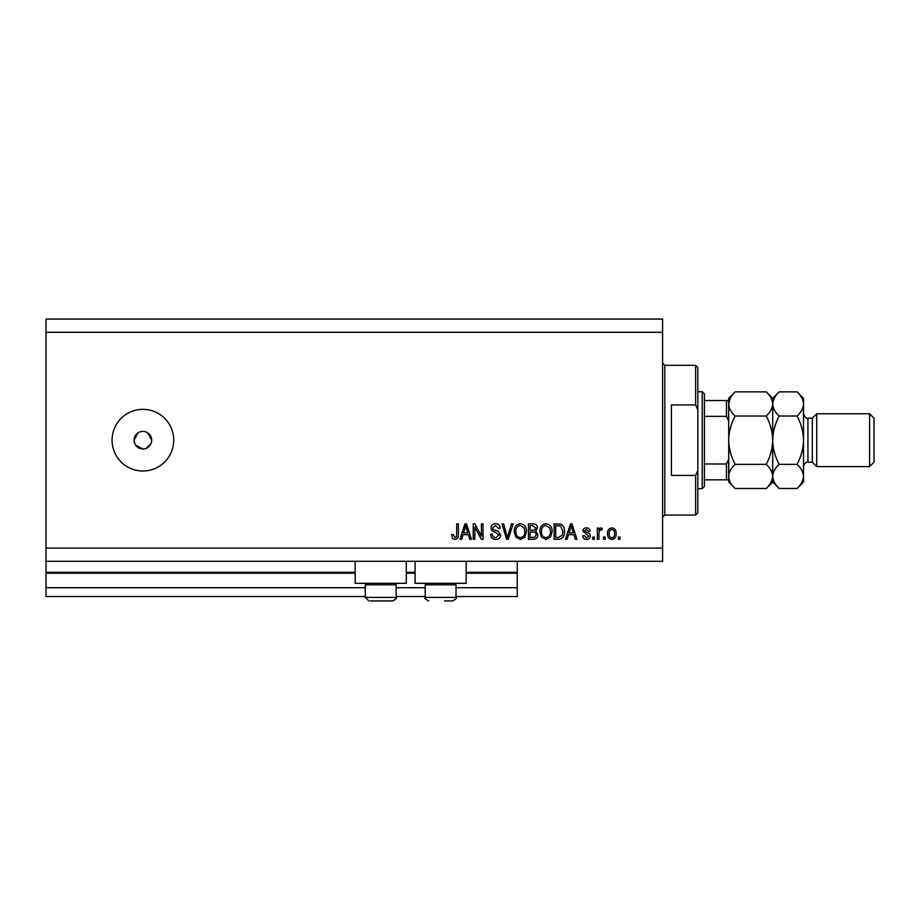 <?xml version="1.0" encoding="UTF-8"?>
<svg xmlns="http://www.w3.org/2000/svg" width="920" height="920" viewBox="0 0 920 920"><rect width="100%" height="100%" fill="white"/><g stroke="black" fill="none" stroke-linecap="round" stroke-linejoin="round"><path stroke-width="1.38" d="M46 332.281L662.595 332.281L662.595 319.067L46 319.067L46 596.528L365.309 596.528M396.14 596.528L425.201 596.528M456.032 596.528L517.259 596.528L517.259 587.719L456.032 587.719M46 587.719L365.309 587.719M396.14 587.719L425.201 587.719M466.164 573.194L517.259 573.194L517.259 587.719M517.259 573.194L517.259 572.309L466.164 572.309M46 572.309L355.178 572.309M406.272 572.309L415.081 572.309M517.259 561.303L517.259 572.309M406.272 561.303L406.272 583.314L355.178 583.314L355.178 561.303M415.081 561.303L415.081 583.314L466.164 583.314L466.164 561.303M138 432.848L134.09 440.185L134.757 443.555M135.573 445.073L142.899 448.994L144.612 448.822M142.899 431.376A8.809 8.809 0 0 0 134.09 440.185A8.809 8.809 0 0 0 142.899 448.994A8.809 8.809 0 0 0 151.696 440.185A8.809 8.809 0 0 0 142.899 431.376M142.899 409.354A30.831 30.831 0 0 0 112.067 440.185A30.831 30.831 0 0 0 142.899 471.005A30.831 30.831 0 0 0 173.719 440.185A30.831 30.831 0 0 0 142.899 409.354M151.536 441.91L151.696 440.185L147.786 432.86M46 561.303L662.595 561.303L662.595 332.281M474.812 527.01L474.812 539.281L473.213 539.281L473.213 523.859L474.916 523.859L481.424 536.153L481.424 523.859L483.023 523.859L483.023 539.281L481.309 539.281L474.812 527.01M500.641 534.991C500.353 537.901 498.732 539.396 495.788 539.476C492.545 539.269 490.82 537.544 490.624 534.267L492.234 534.072C492.441 536.337 493.672 537.533 495.926 537.671L499.042 535.037L495.19 532.116C492.683 531.714 491.291 530.299 491.027 527.884C491.257 525.17 492.752 523.767 495.5 523.664C498.433 523.802 500.008 525.343 500.238 528.264L498.64 528.471L495.558 525.458L492.637 527.919L493.131 529.483L498.26 531.311L500.641 534.991M513.118 523.859L508.254 539.281L506.609 539.281L501.998 523.859L503.642 523.859L507.345 537.476L511.451 523.859L513.118 523.859M520.363 539.476L515.809 537.061L514.257 531.771C514.061 527.183 516.108 524.481 520.363 523.664C524.549 524.457 526.573 527.102 526.458 531.587L524.894 537.119L520.363 539.476M545.985 539.476L541.443 537.061L539.879 531.771C539.695 527.183 541.731 524.481 545.997 523.664C550.172 524.457 552.207 527.102 552.092 531.587L550.516 537.119L545.985 539.476M568.514 534.669L567.168 539.281L565.501 539.281L570.423 523.859L571.987 523.859L576.909 539.281L575.253 539.281L573.896 534.669L568.514 534.669M619.953 537.073L619.953 539.281L618.355 539.281L618.355 537.073L619.953 537.073M46 548.09L662.595 548.09M616.147 533.554C616.365 536.9 614.928 538.867 611.846 539.476C608.81 538.878 607.372 536.947 607.545 533.669C607.372 530.38 608.798 528.448 611.846 527.861C614.847 528.436 616.285 530.334 616.147 533.554M605.141 537.073L605.141 539.281L603.543 539.281L603.543 537.073L605.141 537.073M598.931 533.462L598.931 539.281L597.333 539.281L597.333 528.068L598.931 528.068L598.931 529.851L600.829 527.861L602.335 528.471L601.737 530.069L600.656 529.862L599.219 531.173L598.931 533.462M594.331 537.073L594.331 539.281L592.733 539.281L592.733 537.073L594.331 537.073M590.33 535.865C590.145 538.188 588.892 539.396 586.534 539.476C584.28 539.361 583.004 538.154 582.716 535.877L584.315 535.67L586.649 537.878L588.719 536.141L582.923 531.058C583.13 528.966 584.315 527.896 586.477 527.861C588.616 527.908 589.823 528.966 590.122 531.07L588.524 531.265L586.523 529.471L584.522 530.84L586.822 532.415C588.972 532.68 590.145 533.83 590.33 535.865M564.5 531.484C564.776 536.049 562.822 538.648 558.635 539.281L554.093 539.281L554.093 523.859L560.889 524.147C563.546 525.757 564.753 528.207 564.5 531.484M537.878 534.75C537.74 537.74 536.188 539.246 533.209 539.281L528.471 539.281L528.471 523.859L533.243 523.859C535.831 523.882 537.245 525.17 537.476 527.735L535.75 530.966L537.878 534.75M463.013 534.669L461.667 539.281L460 539.281L464.922 523.859L466.486 523.859L471.408 539.281L469.752 539.281L468.395 534.669L463.013 534.669M454.917 539.476L452.513 538.384L451.593 534.669L453.192 534.474L454.986 537.671L456.584 536.509L456.791 523.859L458.401 523.859L458.401 534.324C458.712 537.234 457.55 538.959 454.917 539.476M146.268 448.316L151.03 443.555M611.811 529.471C609.845 530.047 608.959 531.438 609.144 533.669C608.948 535.934 609.868 537.337 611.892 537.878C613.847 537.291 614.732 535.889 614.548 533.669C614.732 531.403 613.824 530.012 611.811 529.471M570.492 528.39L569.043 532.875L573.367 532.875L571.205 525.469L570.492 528.39M555.691 525.665L555.691 537.476L558.44 537.476L562.281 535.233L562.902 531.461L560.579 525.976L555.691 525.665M546.009 525.458C542.742 526.125 541.236 528.241 541.477 531.794C541.374 535.118 542.869 537.073 545.974 537.671C549.159 537.027 550.666 534.98 550.482 531.541L549.815 528.057L546.009 525.458M530.069 525.665L530.069 530.265L534.474 530.115L535.877 527.988L532.691 525.665L530.069 525.665M530.069 532.07L530.069 537.476L534.796 537.28L536.268 534.761C536.096 532.841 535.014 531.933 533.025 532.07L530.069 532.07M520.375 525.458C517.12 526.125 515.602 528.241 515.856 531.794C515.752 535.118 517.247 537.073 520.341 537.671C523.537 537.027 525.044 534.98 524.86 531.541L524.193 528.057L520.375 525.458M464.991 528.39L463.542 532.875L467.866 532.875L465.704 525.469L464.991 528.39M394.645 583.314L396.14 584.821L365.309 584.821L365.309 597.413L396.14 597.413C397.118 598.081 395.945 599.265 392.61 600.932L370.346 600.932M391.092 600.932L392.61 600.932C395.945 599.265 397.118 598.081 396.14 597.413L396.14 584.821M376.786 600.932L384.663 600.932M454.537 583.314L456.032 584.821L425.201 584.821L425.201 597.413L456.032 597.413C457.01 598.081 455.837 599.265 452.513 600.932L444.555 600.932M448.327 600.932L452.513 600.932C455.837 599.265 457.01 598.081 456.032 597.413L456.032 584.821M695.623 404.949L695.623 365.309L697.831 367.505L697.831 409.906L695.623 404.949L671.404 404.949L671.404 475.41L695.623 475.41L697.831 470.453L697.831 512.854L695.623 515.05L695.623 475.41M697.831 470.453L697.831 409.906M702.236 391.736L704.432 393.933L704.432 486.427L702.236 488.623L702.236 391.736L697.831 391.736M728.663 400.545L728.663 420.98L726.455 416.357L726.455 400.545L728.663 400.545L704.432 400.545M704.432 416.357L726.455 416.357M704.432 464.002L726.455 464.002L728.663 459.379L728.663 479.815L726.455 479.815L728.663 479.815M704.432 479.815L726.455 479.815L726.455 464.002M812.337 462.197L807.932 462.197L807.932 418.163L812.337 418.163L812.337 462.197L816.741 466.601L816.741 413.758L869.595 413.758L869.595 466.601L816.741 466.601M869.595 413.758L874 418.163L874 462.197L869.595 466.601M766.233 391.862L772.696 398.337L772.696 403.949C772.455 408.192 770.293 412.217 766.233 416.024C770.281 423.603 772.443 431.652 772.696 440.185C772.443 448.707 770.281 456.757 766.233 464.335C770.27 468.096 772.432 472.121 772.696 476.41C772.455 480.654 770.293 484.679 766.233 488.497L735.137 488.497C731.089 484.736 728.928 480.711 728.663 476.41C728.904 472.178 731.067 468.142 735.137 464.335C731.078 456.757 728.916 448.707 728.663 440.185C728.916 431.652 731.078 423.603 735.137 416.024C731.089 412.263 728.928 408.238 728.663 403.949C728.904 399.705 731.067 395.68 735.137 391.862L766.233 391.862C770.27 395.623 772.432 399.659 772.696 403.949L772.57 402.281M766.233 464.335L735.137 464.335M770.902 482.62L772.57 478.078M730.469 397.739L728.663 403.949L728.789 478.078M766.233 416.024L735.137 416.024M797.053 488.497L803.528 482.022L803.528 476.41C803.263 472.121 801.101 468.096 797.053 464.335C801.113 456.745 803.275 448.695 803.528 440.185C803.275 431.641 801.113 423.579 797.053 416.024C801.124 412.217 803.286 408.192 803.528 403.949C803.263 399.659 801.101 395.623 797.053 391.862L803.528 398.337L803.528 476.41C803.286 480.654 801.124 484.679 797.053 488.497L779.171 488.497C775.134 484.736 772.972 480.711 772.696 476.41C772.949 472.178 775.111 468.142 779.171 464.335C775.123 456.78 772.961 448.73 772.696 440.185C772.961 431.664 775.123 423.614 779.171 416.024C775.134 412.263 772.972 408.238 772.696 403.949L772.696 482.022L766.233 488.497M735.137 391.862L728.663 398.337L728.663 403.949M728.663 476.41L728.663 482.022L735.137 488.497M772.696 476.41L772.834 478.078M772.696 403.949C772.949 399.705 775.111 395.68 779.171 391.862L797.053 391.862M774.502 397.739L772.834 402.281M801.722 482.62L803.401 478.078M803.528 403.949L803.401 402.281M797.053 464.335L779.171 464.335M797.053 416.024L779.171 416.024M46 573.194L355.178 573.194M406.272 573.194L415.081 573.194M695.623 365.309L664.803 365.309L664.803 515.05L662.595 517.259M365.309 597.413L368.828 600.932L365.309 597.413M366.804 583.314L365.309 584.821M425.201 597.413C424.235 598.081 425.408 599.265 428.731 600.932C425.408 599.265 424.235 598.081 425.201 597.413M426.707 583.314L425.201 584.821M664.803 365.309L662.595 363.101M695.623 515.05L664.803 515.05M702.236 488.623L697.831 488.623M807.932 418.163C806.334 418.83 804.862 417.358 803.528 413.758M772.696 482.022L779.171 488.497M772.696 398.337L779.171 391.862M807.932 462.197C806.334 461.529 804.862 463.001 803.528 466.601M812.337 418.163L816.741 413.758"/></g></svg>
